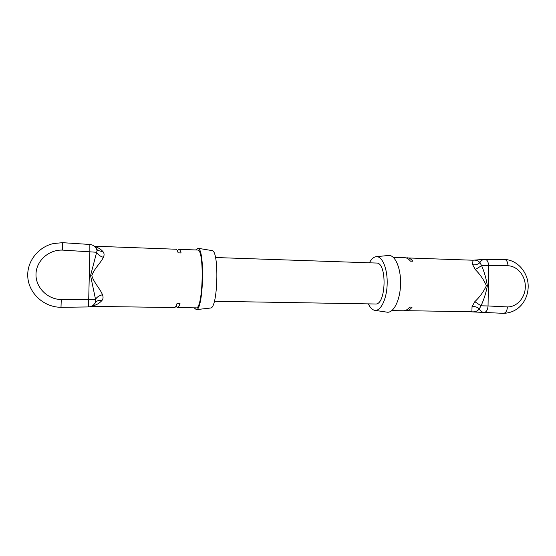 <?xml version="1.0" encoding="UTF-8"?>
<svg xmlns="http://www.w3.org/2000/svg" width="556" height="556" viewBox="0 0 556 556"><rect width="100%" height="100%" fill="white"/><g stroke="black" fill="none" stroke-linecap="round" stroke-linejoin="round"><path stroke-width="0.83" d="M215.478 257.525L376.426 263.044C387.303 262.119 386.212 305.411 375.39 303.993L214.366 301.282M483.143 312.396L503.541 313.341C505.8 313 507.1 310.86 507.426 306.919C516.948 307.093 525.253 297.662 525.323 286.778C525.531 275.901 517.497 266.067 507.982 265.747L481.607 265.65L475.283 269.556L472.649 264.677C475.45 265.163 477.875 264.475 479.925 262.613L481.607 265.65C484.304 271.967 486.229 278.681 487.376 285.777C486.027 292.88 483.915 299.552 481.03 305.814L479.265 308.907C477.437 311.284 474.741 312.222 471.161 311.735M503.472 313.341L484.137 312.437C481.969 312.25 480.342 311.075 479.265 308.907C477.263 307.016 474.859 306.259 472.044 306.634L474.824 301.672C479.696 297.092 483.56 291.768 486.417 285.701C483.748 279.696 480.036 274.316 475.283 269.556M404.657 310.658L471.891 311.742L472.044 306.634M467.943 311.687L484.137 312.437C486.361 312.138 487.668 309.984 488.057 305.96L481.03 305.814L474.824 301.672M473.024 260.229C475.804 259.819 478.111 260.611 479.925 262.613C481.003 260.604 482.573 259.513 484.637 259.346L485.02 259.339C487.167 259.68 488.37 261.806 488.62 265.712L488.057 305.96L507.426 306.919M472.649 264.677L472.975 260.229L406.019 257.88M467.881 311.687L489.885 312.708L467.742 311.687M469.799 311.784L483.074 312.396M368.35 303.875C370.081 307.586 372.145 309.727 374.535 310.283C380.547 311.742 386.767 299.35 387.171 284.074C387.678 268.798 382.215 255.823 376.127 256.691L375.891 256.719C373.479 257.171 371.318 259.193 369.406 262.8M375.029 310.359L386.712 312.118C393.3 313.702 400.125 300.615 400.556 284.429C401.098 268.249 395.073 254.53 388.408 255.475M403.253 310.769L403.441 310.776C405.63 310.79 407.708 309.56 409.682 307.079L412.128 307.114C410.14 309.595 408.048 310.825 405.852 310.811M407.187 257.789C409.216 257.866 411.106 259.006 412.858 261.216L410.418 261.132C408.674 258.922 406.797 257.775 404.782 257.699L393.238 257.275M507.982 265.747C507.788 261.945 506.599 259.84 504.431 259.43L504.209 259.437M211.822 250.561L212.058 250.596C219.37 250.596 217.91 308.309 210.613 308.017L210.342 308.052M195.615 249.957L197.901 248.261C205.067 248.129 203.51 310.039 196.351 309.629L194.141 307.822M91.177 306.363L174.466 307.544C175.342 307.537 176.203 306.161 177.037 303.409L179.998 303.458C179.143 306.203 178.267 307.579 177.371 307.586L175.946 306.21M94.311 246.204L175.939 249.227C176.745 249.255 177.482 250.464 178.142 252.855L181.096 252.959C180.415 250.575 179.664 249.366 178.844 249.338L197.554 250.026C204.657 248.31 203.107 309.838 196.094 307.85L177.371 307.586M177.357 250.631L178.844 249.338M94.777 303.479L95.847 301.366L95.528 299.323C96.827 297.126 99.142 295.597 102.457 294.736C103.409 296.974 103.221 298.913 101.894 300.567C99.656 300.129 97.814 300.462 96.355 301.574L95.5 302.478M61.257 299.545L61 307.322L58.304 307.176C42.43 305.821 28.863 292.623 27.8 277.152C26.612 261.688 38.142 246.871 53.696 243.5L62.606 242.68L62.48 250.103C48.768 249.561 36.23 260.799 35.994 274.143C35.549 287.48 47.51 299.385 61.257 299.545L95.528 299.323L90.552 275.581L96.654 252.271C97.842 254.62 100.08 256.302 103.346 257.31C101.039 262.703 94.27 268.312 91.809 275.679C94.027 282.997 100.282 288.87 102.457 294.736M96.855 249.449L97.738 250.45L103.055 251.729C104.306 253.348 104.403 255.204 103.346 257.31M62.613 242.68L89.85 244.466L89.857 251.826L96.654 252.271L97.078 250.415M97.071 250.402L96.244 248.483M94.874 246.704C98.217 247.559 100.942 249.234 103.055 251.729M101.894 300.567C99.218 303.506 95.882 305.334 91.893 306.036M62.48 250.103L89.857 251.826L88.717 299.239L88.328 306.94L61.021 307.322L88.328 306.94C92.039 306.669 94.527 304.806 95.792 301.345L96.327 301.595L94.325 304.076M376.44 256.663L388.144 255.51M403.441 310.776L391.862 310.616M484.352 259.367L472.857 260.222M485.027 259.339L484.637 259.346M485.082 259.339L504.341 259.43M504.438 259.43C517.789 259.993 528.165 272.635 528.2 286.243C528.13 299.74 519.193 312.764 503.541 313.341M212.058 250.596L197.901 248.261M210.613 308.017L196.351 309.629M96.153 248.323L97.71 250.422L97.015 250.415M97.015 250.429C95.924 246.906 93.533 244.925 89.843 244.466M61 307.322L58.304 307.176"/></g></svg>

